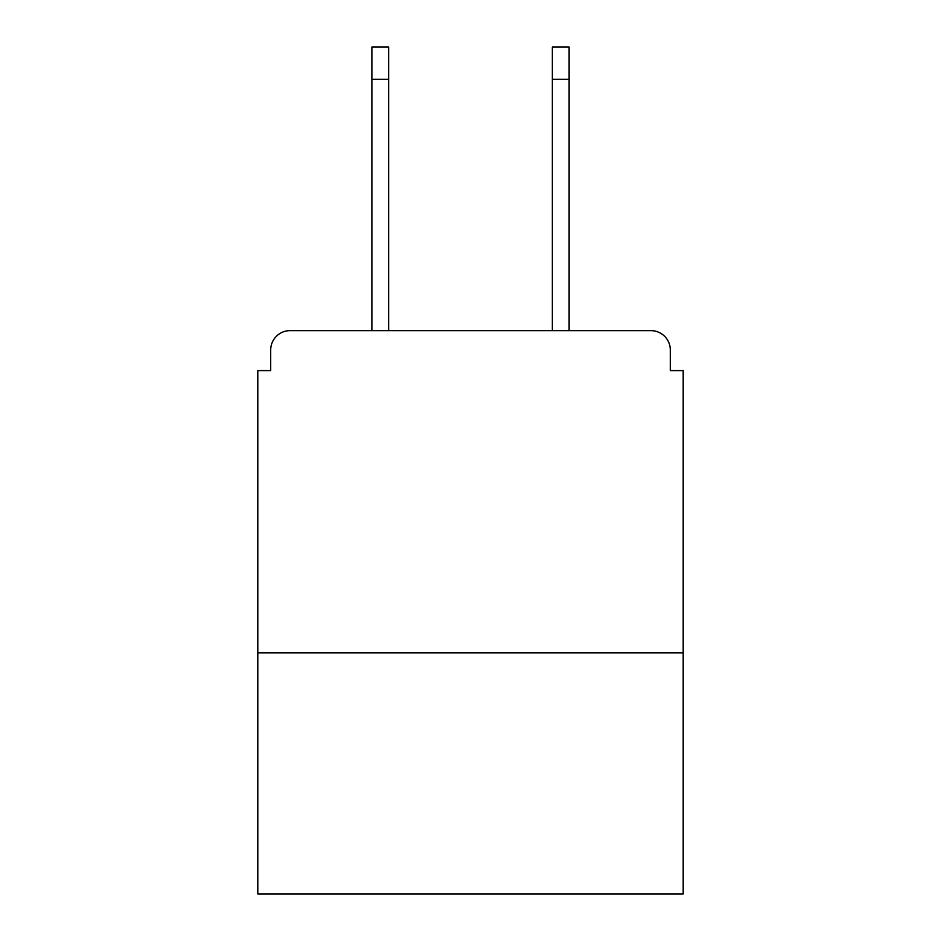 <?xml version="1.0" encoding="UTF-8"?>
<svg xmlns="http://www.w3.org/2000/svg" width="941" height="941" viewBox="0 0 941 941"><rect width="100%" height="100%" fill="white"/><g stroke="black" fill="none" stroke-linecap="round" stroke-linejoin="round"><path stroke-width="1.41" d="M683.19 652.901L683.19 370.601L670.298 370.601L670.298 349.97A19.338 19.338 0 0 0 650.96 330.644L290.04 330.644A19.338 19.338 0 0 0 270.702 349.97L270.702 370.601L257.81 370.601L257.81 893.95L683.19 893.95L683.19 652.901L257.81 652.901M270.702 349.97L270.702 370.601M650.96 330.644L571.046 330.644M369.954 330.644L290.04 330.644M670.298 370.601L670.298 349.97M388.645 79.279L371.883 79.279L371.883 47.05L388.645 47.05L388.645 330.644M371.883 79.279L371.883 330.644M552.355 79.279L552.355 47.05L569.117 47.05L569.117 79.279L552.355 79.279L552.355 330.644M569.117 330.644L569.117 79.279"/></g></svg>

